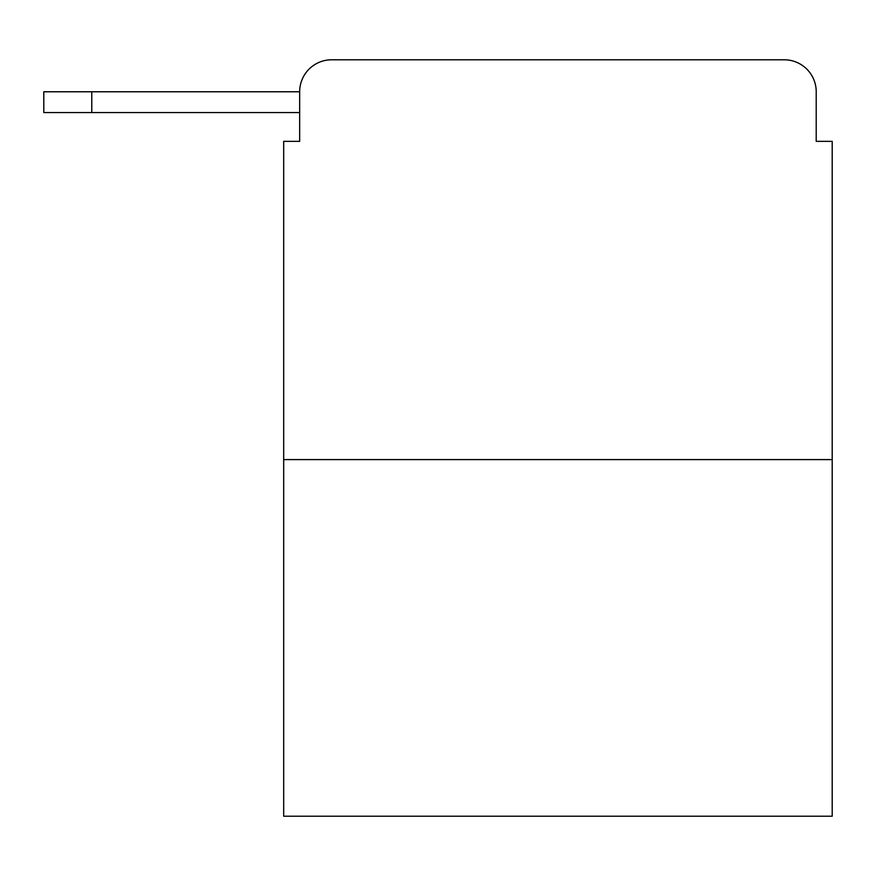 <?xml version="1.0" encoding="UTF-8"?>
<svg xmlns="http://www.w3.org/2000/svg" width="876" height="876" viewBox="0 0 876 876"><rect width="100%" height="100%" fill="white"/><g stroke="black" fill="none" stroke-linecap="round" stroke-linejoin="round"><path stroke-width="1.31" d="M299.669 91.772L299.669 141.354L299.669 112.566L43.8 112.566L43.8 91.772L299.669 91.772A31.985 31.985 0 0 1 331.654 59.787L433.204 59.787M832.2 459.593L283.682 459.593L283.682 816.213L832.2 816.213L832.2 141.354L816.213 141.354L816.213 91.772A31.985 31.985 0 0 0 784.228 59.787L331.654 59.787M283.682 459.593L283.682 141.354L299.669 141.354M682.678 59.787L784.228 59.787M816.213 141.354L816.213 91.772M91.772 91.772L91.772 112.566"/></g></svg>

